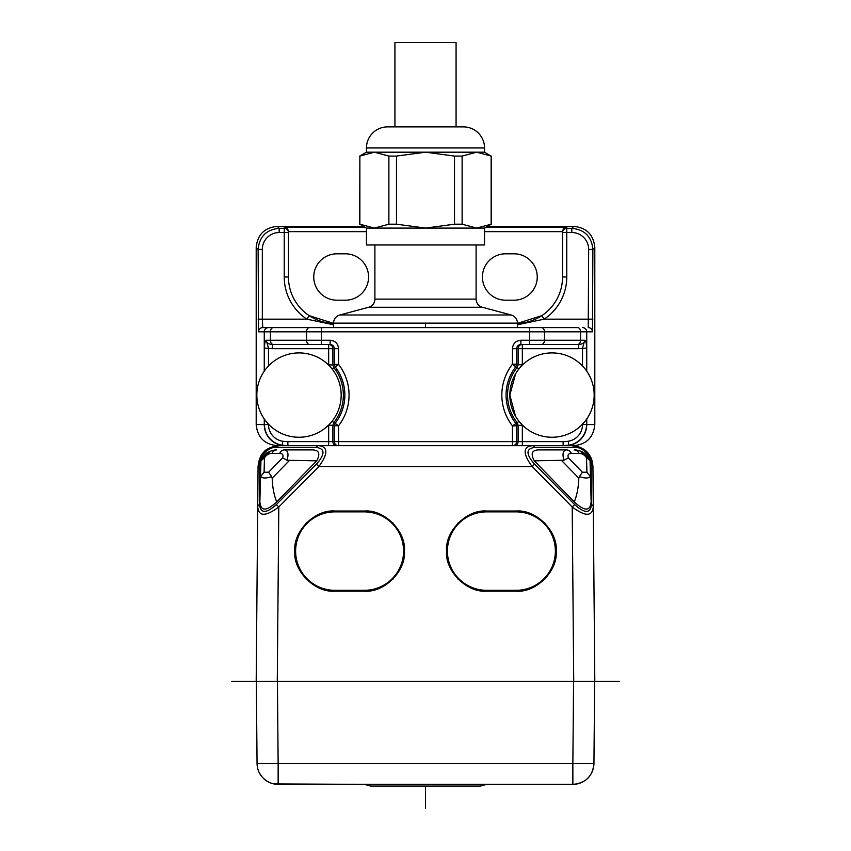 <?xml version="1.0" encoding="UTF-8"?>
<svg xmlns="http://www.w3.org/2000/svg" width="851" height="851" viewBox="0 0 851 851"><rect width="100%" height="100%" fill="white"/><g stroke="black" fill="none" stroke-linecap="round" stroke-linejoin="round"><path stroke-width="1.28" d="M522.344 445.679L514.078 445.679A4.053 4.042 -90 0 0 518.131 441.626L563.128 441.626L563.128 445.679L522.344 445.679L522.344 425.33L518.131 425.33M338.57 445.679L338.4 445.679A4.053 4.042 -90 0 1 334.358 441.626L338.57 441.626L338.57 445.679L514.078 445.679M336.922 445.679L328.656 445.679L328.656 441.626L332.869 441.626A4.053 4.042 90 0 0 336.922 445.679L338.4 445.679M323.859 445.679L328.656 445.679M316.274 447.456C325.156 448.573 325.21 454.147 316.412 464.178L276.362 504.579C266.203 513.653 260.587 513.653 259.502 504.579L259.853 464.178C258.619 456.572 269.193 446.147 276.724 447.456L316.274 447.456A4.212 2.978 -90 0 1 318.7 445.679L279.149 445.679C266.257 446.732 259.236 453.7 258.066 466.571L257.715 506.973C258.704 516.663 265.725 516.663 278.798 506.973L318.848 466.571C328.22 453.711 328.167 446.743 318.7 445.679L532.3 445.679A4.212 2.978 90 0 1 534.726 447.456C525.844 448.573 525.79 454.147 534.588 464.178L532.152 466.571C522.791 453.753 522.833 446.786 532.3 445.679L571.851 445.679C584.733 446.743 591.764 453.711 592.934 466.571A4.212 2.968 179.5 0 0 591.147 464.178L591.498 504.579C590.413 513.653 584.797 513.653 574.638 504.579L534.588 464.178M332.869 425.245L328.656 425.245L328.656 441.626L287.872 441.626L287.872 445.679L282.17 445.201L282.777 441.243A16.839 16.839 36.4 0 1 268.48 424.585L264.48 424.596A20.85 20.85 -143.6 0 0 282.17 445.201A21.084 14.903 90 0 0 285.159 445.679M285.33 445.679A21.084 21.073 -90 0 1 264.257 424.596L264.47 424.596M264.257 418.969L264.257 424.596L256.194 424.596C257.449 437.403 264.48 444.424 277.298 445.679L284.234 445.679M256.194 424.596L256.194 247.471L258.119 249.396C259.364 236.599 266.384 229.568 279.192 228.323L279.192 232.536A16.85 16.85 -40.9 0 0 262.331 249.396L262.331 319.168L306.871 319.168L333.571 324.774M262.331 249.396L258.119 249.396L258.555 331.826A4.212 4.212 90 0 1 262.768 327.603L273.394 327.603A4.212 2.978 90 0 0 270.416 331.826L270.416 340.251A4.212 2.978 90 0 0 273.394 344.474L330.135 344.474L330.135 340.251C335.251 340.762 338.06 343.57 338.57 348.687L338.57 364.388L334.358 364.388L335.241 366.972L338.57 364.388A50.113 50.113 0 0 1 338.57 425.755L338.57 441.626L518.131 441.626L518.121 425.33L517.206 422.702L512.43 425.851L516.642 425.851L515.749 423.255A45.901 45.901 0 0 1 515.749 366.813L519.014 368.802L518.28 369.749M582.531 327.603A4.212 4.212 90 0 1 586.754 331.826L580.584 331.826A4.212 2.978 -90 0 0 577.606 327.603L517.429 327.603L517.429 323.135A8.436 8.436 0 0 0 511.174 314.987L482.357 307.264A8.436 8.436 0 0 1 476.103 299.126L476.103 244.96M577.606 327.603L273.394 327.603M374.897 244.96L374.897 299.126A8.436 8.436 0 0 1 368.643 307.264L339.826 314.987A8.436 8.436 0 0 0 333.571 323.135L333.571 327.603L262.768 327.603L262.331 319.168L258.119 319.168M329.784 327.603L521.216 327.603M592.445 331.826A4.212 4.212 -90 0 0 588.232 327.603L588.669 249.396A16.85 16.85 41.2 0 0 571.808 232.536L571.808 228.323C584.616 229.568 591.636 236.599 592.881 249.396L592.445 331.826L586.743 331.826L586.743 371.174M588.669 249.396L592.881 249.396L594.806 247.471L594.806 424.596C593.551 437.403 586.52 444.424 573.702 445.679L566.766 445.679M586.743 418.969L586.743 424.596A21.084 21.073 90 0 1 565.681 445.679M328.018 445.679L336.336 445.679M518.982 421.298L517.206 422.713A44.422 44.422 0 0 1 517.195 367.387L518.121 364.739L518.131 348.687L516.642 348.687C516.897 346.134 518.302 344.719 520.865 344.474L520.865 340.251C515.749 340.762 512.94 343.57 512.43 348.687L512.43 364.217L516.642 364.217L515.749 366.813L512.43 364.217A50.113 50.113 0 0 0 512.43 425.851L512.43 445.679L514.664 445.679M568.032 445.679L527.12 445.679M444.722 445.679L428.202 445.679M418.352 445.679L420.447 445.679M420.479 445.679L422.798 445.679M424.287 445.679L426.713 445.679M285.319 445.679L282.968 445.679M288.457 231.802L288.457 231.653C288.319 229.344 286.915 227.93 284.234 227.44L284.234 228.323A4.212 4.212 0 0 1 288.457 232.536L288.457 277L284.234 277L284.234 228.323L279.192 228.323L277.266 226.398C264.47 227.642 257.438 234.674 256.194 247.471M277.266 226.398L363.547 226.398M487.453 226.398L573.734 226.398L571.808 228.323L566.766 228.323L566.766 232.536L562.543 232.536L562.543 231.802L562.543 232.536A4.212 4.212 -0 0 1 566.766 228.323L566.766 227.44C564.085 227.93 562.681 229.344 562.543 231.653L562.543 231.802M594.806 247.471C593.562 234.674 586.53 227.642 573.734 226.398M517.429 324.774L544.129 319.168L592.881 319.168M284.234 277A50.603 50.603 0 0 0 306.871 319.168L309.2 315.657L333.571 323.369A46.38 46.38 0 0 1 309.945 316.136M345.378 300.19L336.943 300.19A23.19 23.19 0 0 1 313.753 277A23.19 23.19 0 0 1 336.943 253.811L345.378 253.811A23.19 23.19 0 0 1 368.579 277A23.19 23.19 0 0 1 345.378 300.19M541.045 316.147A46.38 46.38 0 0 1 517.429 323.369L541.8 315.657L544.129 319.168A50.603 50.603 0 0 0 566.766 277L562.543 277L562.543 232.536M514.057 300.19A23.19 23.19 0 0 0 537.247 277A23.19 23.19 0 0 0 514.057 253.811L505.622 253.811A23.19 23.19 0 0 0 482.421 277A23.19 23.19 0 0 0 505.622 300.19L514.057 300.19M541.8 315.657A46.38 46.38 0 0 0 562.543 277M288.457 277A46.38 46.38 0 0 0 309.2 315.657A46.38 46.38 0 0 1 288.457 277M619.571 681.396L573.723 681.396L594.806 681.396L594.434 639.42M594.806 681.396L592.934 466.571C592.594 461.891 591.636 458.412 590.062 456.136C588.86 452.445 579.584 444.967 571.851 445.679L571.851 445.679A4.212 2.978 -90 0 1 574.276 447.456L534.726 447.456M256.566 639.42L256.194 681.396L277.277 681.396L231.429 681.396M591.498 504.579A4.212 2.968 -0.5 0 1 593.285 506.973C592.296 516.663 585.275 516.663 572.202 506.973L573.723 681.396L277.277 681.396L278.798 506.973L276.362 504.579M566.521 449.892L566.543 449.892A8.436 5.968 90 0 1 571.415 453.455C568.383 453.434 567.383 454.902 568.404 457.849L563.947 460.274C562.128 453.86 563 450.402 566.543 449.892L539.119 449.892C532.003 449.871 530.386 453.519 534.268 460.827L574.265 501.909C584.658 511.44 590.275 511.44 591.137 501.909L590.062 460.827L591.137 501.909M579.116 450.605L574.265 449.892C581.839 450.381 587.03 453.849 589.839 460.274L580.191 450.966M486.644 511.036L516.163 511.036C535.992 509.26 558.001 531.258 556.224 551.097C558.001 570.925 535.992 592.924 516.163 591.158L486.644 591.158C466.816 592.924 444.807 570.925 446.584 551.097C444.807 531.258 466.816 509.26 486.644 511.036L486.644 511.036M364.356 511.036L334.837 511.036C315.008 509.26 292.999 531.258 294.776 551.097C292.999 570.925 315.008 592.924 334.837 591.158L364.356 591.158C384.184 592.924 406.193 570.925 404.416 551.097C406.193 531.258 384.184 509.26 364.356 511.036M259.502 504.579A4.212 2.968 0.5 0 0 257.715 506.973L256.194 681.396M279.585 453.455C282.617 453.434 283.617 454.902 282.596 457.849L268.608 472.22L264.087 472.22L264.459 457.849C266.384 454.902 268.852 453.434 271.863 453.455L279.585 453.455A8.436 5.968 -90 0 1 284.457 449.892L284.479 449.892M264.459 457.849L260.938 460.827L259.863 501.909L260.938 460.827L270.267 451.179M272.075 450.551L276.288 449.892M259.863 501.909C260.725 511.44 266.342 511.44 276.735 501.909C274.011 495.325 272.501 487.421 272.192 478.188L271.618 476.645C266.182 478.432 262.523 478.432 260.661 476.645L260.491 478.188M316.732 460.827L287.053 460.274C288.861 453.849 288 450.392 284.457 449.892L311.881 449.892C318.997 449.871 320.614 453.519 316.732 460.827L276.735 501.909M276.735 449.892C276.426 449.371 268.065 451.083 265.597 454.083L261.161 460.274C263.948 453.86 269.129 450.402 276.735 449.892A8.436 5.968 90 0 0 271.863 453.455M282.596 457.849L287.053 460.274M268.608 472.22L271.618 476.645M264.087 472.22L260.661 476.645M526.301 512.345A40.061 40.061 0 0 1 530.907 513.844M544.491 522.769A40.061 40.061 0 0 1 545.055 523.344M553.405 536.353A40.061 40.061 0 0 1 554.246 538.683M555.554 543.8A40.061 40.061 0 0 1 555.554 558.384M554.246 563.511A40.061 40.061 0 0 1 553.405 565.841M545.055 578.84A40.061 40.061 0 0 1 544.491 579.425M530.907 588.339A40.061 40.061 0 0 1 516.163 591.158M476.507 589.849A40.061 40.061 0 0 1 471.901 588.339M458.317 579.425A40.061 40.061 0 0 1 457.753 578.84M449.392 565.841A40.061 40.061 0 0 1 448.551 563.511M447.254 558.384A40.061 40.061 0 0 1 447.254 543.8M448.551 538.683A40.061 40.061 0 0 1 449.392 536.353M457.753 523.344A40.061 40.061 0 0 1 458.317 522.769M471.901 513.844A40.061 40.061 0 0 1 476.507 512.345M516.163 590.307A39.22 39.22 0 0 0 555.373 551.097A39.22 39.22 0 0 0 516.163 511.876L486.644 511.876A39.22 39.22 0 0 0 447.424 551.097A39.22 39.22 0 0 0 486.644 590.307L516.163 590.307M374.493 512.345A40.061 40.061 0 0 1 379.099 513.844M392.683 522.769A40.061 40.061 0 0 1 393.247 523.344M401.608 536.353A40.061 40.061 0 0 1 402.449 538.683M403.746 543.8A40.061 40.061 0 0 1 403.746 558.384M402.449 563.511A40.061 40.061 0 0 1 401.608 565.841M393.247 578.84A40.061 40.061 0 0 1 392.683 579.425M379.099 588.339A40.061 40.061 0 0 1 374.493 589.849M324.699 589.849A40.061 40.061 0 0 1 320.093 588.339M306.509 579.425A40.061 40.061 0 0 1 305.945 578.84M297.595 565.841A40.061 40.061 0 0 1 296.754 563.511M295.446 558.384A40.061 40.061 0 0 1 295.446 543.8M296.754 538.683A40.061 40.061 0 0 1 297.595 536.353M305.945 523.344A40.061 40.061 0 0 1 306.509 522.769M320.093 513.844A40.061 40.061 0 0 1 324.699 512.345M334.837 590.307L364.356 590.307A39.22 39.22 0 0 0 403.576 551.097A39.22 39.22 0 0 0 364.356 511.876L334.837 511.876A39.22 39.22 0 0 0 295.627 551.097A39.22 39.22 0 0 0 334.837 590.307M590.509 478.188L590.339 476.645C588.466 478.432 584.818 478.432 579.382 476.645L578.808 478.188C578.499 487.421 576.989 495.325 574.265 501.909M563.947 460.274L534.268 460.827M586.541 457.849L589.839 460.274L585.403 454.083C582.935 451.083 574.574 449.371 574.265 449.892L574.265 449.892A8.436 5.968 -90 0 1 579.137 453.455C582.148 453.434 584.616 454.902 586.541 457.849L586.913 472.22L582.392 472.22L579.382 476.645M586.913 472.22L590.339 476.645M588.903 681.396L573.723 681.396M594.658 681.481L573.574 681.481L572.861 763.464L593.945 763.464L594.658 681.481L593.945 763.464A21.084 21.084 0 0 1 572.861 784.367L278.139 784.367A21.084 21.084 0 0 1 257.055 763.464L256.342 681.481L257.055 763.464L263.236 763.538L278.139 763.464L277.426 681.481L573.574 681.481M277.426 681.481L256.342 681.481M262.097 681.396L277.277 681.396M593.945 763.464L593.945 763.464C592.732 776.282 585.711 783.25 572.861 784.367L486.612 784.367L480.347 786.047L370.653 786.047L364.388 784.367L273.714 783.899M269.682 782.59L266.512 780.867M266.203 780.665L263.289 778.25M263.236 778.186L260.853 775.346M260.768 775.229L258.895 771.9M257.566 767.879L257.055 763.464M366.462 244.96L484.538 244.96L484.538 228.089L366.462 228.089L366.462 244.96M491.133 224.196L491.133 156.084L476.624 152.191L462.114 156.084L462.114 224.196L476.624 228.089L491.282 224.196L484.538 228.089M454.519 224.196L454.519 156.084L425.5 152.191L396.481 156.084L396.481 224.196L425.5 228.089L454.519 224.196L462.114 224.196M388.886 224.196L388.886 156.084L374.376 152.191L359.867 156.084L359.867 224.196L374.376 228.089L388.886 224.196L396.481 224.196M366.462 228.089L359.867 224.196M484.538 152.191L484.538 147.968A21.084 21.084 0 0 0 463.455 126.884L387.545 126.884A21.084 21.084 0 0 0 366.462 147.968L366.462 152.191L484.538 152.191L491.133 156.084M425.5 126.884L458.391 126.884M394.928 126.884L394.928 42.55L456.072 42.55L456.072 126.884M359.867 156.084L359.718 224.196M462.114 156.084L454.519 156.084M396.481 156.084L388.886 156.084M565.787 445.679A21.084 14.914 -90 0 0 568.83 445.201A20.85 20.85 -33.5 0 0 586.52 424.596L594.806 424.596M582.52 424.17L582.52 424.585A16.839 16.839 146.5 0 1 568.223 441.243L568.83 445.201L563.128 445.679M521.163 423.83L522.344 425.33M515.61 373.78L509.834 395.077A42.167 42.167 0 0 0 552.001 437.244A42.167 42.167 0 0 0 594.168 395.077A42.167 42.167 0 0 0 552.001 352.91A42.167 42.167 0 0 0 509.834 395.077L515.525 416.224M518.333 420.458L518.972 421.288M519.089 421.426L520.035 422.575M338.57 348.687L334.358 348.687C334.103 346.134 332.698 344.719 330.135 344.474L328.656 344.474A4.212 4.212 -90 0 1 332.869 348.687L332.879 364.898L333.783 367.515A44.422 44.422 0 0 1 333.805 422.607L332.879 425.245L332.869 441.626L334.358 441.626L334.358 425.755L338.57 425.755L332.05 421.256L332.592 420.554M329.869 423.798L328.656 425.245M331.007 422.522L331.933 421.405M256.832 395.077A42.167 42.167 0 0 0 298.999 437.244A42.167 42.167 0 0 0 341.166 395.077A42.167 42.167 0 0 0 298.999 352.91A42.167 42.167 0 0 0 256.832 395.077M309.509 344.474A4.212 2.978 -90 0 1 306.53 340.251L266.257 340.251C265.204 340.24 264.608 342.857 264.48 348.08L272.373 348.687L272.373 344.474C268.427 344.24 266.395 342.836 266.257 340.251L268.48 348.08L268.48 365.973M586.52 370.855L586.52 348.08C586.584 343.783 585.988 341.177 584.743 340.251C584.637 342.815 582.605 344.219 578.627 344.474L577.606 344.474L578.627 344.474L578.627 348.687L522.344 348.687L522.333 365.111L521.163 366.313M520.057 367.558L519.195 368.579M586.52 348.08L578.627 348.687M518.131 364.739L522.344 364.739M522.344 344.474L522.344 348.687L518.131 348.687A4.212 4.212 90 0 1 522.344 344.474L577.606 344.474A4.212 2.978 -90 0 0 580.584 340.251L580.584 331.826L321.433 331.826L321.433 340.251L330.135 340.251M582.52 365.973L582.52 348.08L584.743 340.251L544.47 340.251A4.212 2.978 90 0 1 541.491 344.474M520.865 340.251L529.567 340.251L529.567 344.474L577.606 344.474M329.848 366.334L328.656 364.898L332.869 364.898M332.879 425.245L334.358 425.755L335.241 423.181A45.901 45.901 0 0 0 335.241 366.972L332.05 368.887L332.581 369.579M272.373 344.474L273.394 344.474M425.5 323.135L425.5 327.603M425.5 786.047L425.5 808.45M518.121 425.33L516.642 425.851L516.642 441.626A4.053 4.042 90 0 1 512.6 445.679M287.872 441.626A33.806 33.806 179.7 0 1 282.777 441.243M264.257 371.174L264.257 331.826L258.555 331.826M321.433 327.603L321.433 331.826L264.246 331.826A4.212 4.212 -90 0 1 268.469 327.603L262.768 327.603M284.234 227.44L365.334 227.44M485.666 227.44L566.766 227.44M366.462 231.653L288.457 231.653M562.543 231.653L484.538 231.653M571.808 232.536L566.766 232.536L566.766 277M288.457 232.536L279.192 232.536M589.073 459.157A21.084 21.084 90.5 0 0 587.286 456.03M263.714 456.03A21.084 21.084 -90.5 0 0 261.927 459.157M259.853 464.178A4.212 2.968 -179.5 0 0 258.066 466.571C259.044 459.253 260.874 454.583 263.576 452.551C265.267 449.371 270.458 447.083 279.149 445.679A4.212 2.978 90 0 0 276.724 447.456M574.638 504.579L572.202 506.973L532.152 466.571L318.848 466.571L316.412 464.178M574.276 447.456C581.807 446.147 592.381 456.572 591.147 464.178M272.192 478.188L289.095 460.827M561.905 460.827L578.808 478.188M579.137 453.455L571.415 453.455M582.392 472.22L568.404 457.849M572.861 784.367L572.861 763.464L278.139 763.464L278.139 784.367M333.571 323.135L517.429 323.135M368.643 307.264L482.357 307.264M339.826 314.987L511.174 314.987M374.897 299.126L476.103 299.126M484.538 147.968L366.462 147.968M568.223 441.243A33.7 33.7 175.5 0 1 563.128 441.626M541.491 327.603A4.212 2.978 90 0 1 544.47 331.826L544.47 340.251L529.567 340.251L529.567 327.603M264.48 424.596L264.48 419.288M264.48 370.855L264.48 348.08M321.433 344.474L321.433 340.251L306.53 340.251L306.53 331.826A4.212 2.978 -90 0 1 309.509 327.603M586.52 419.288L586.52 424.596L582.52 424.596M518.121 364.739L516.642 364.217L516.642 348.687L512.43 348.687M332.879 364.898L334.358 364.388L334.358 348.687L272.373 348.687M328.656 364.898L328.656 344.474M574.404 784.314L576.872 783.984M578.765 783.526L580.765 782.824M581.488 782.516L582.797 781.878M591.477 773.187L592.051 772.017M592.307 771.421L593.019 769.464M593.519 767.496L593.87 765.038M257.13 765.028L257.481 767.485M257.981 769.442L258.683 771.4M258.949 772.017L259.523 773.176M268.48 782.016L269.778 782.633M270.139 782.792L272.129 783.494M274.086 783.973L276.564 784.303M491.282 156.084L491.282 224.196M366.462 152.191L359.718 156.084"/></g></svg>
